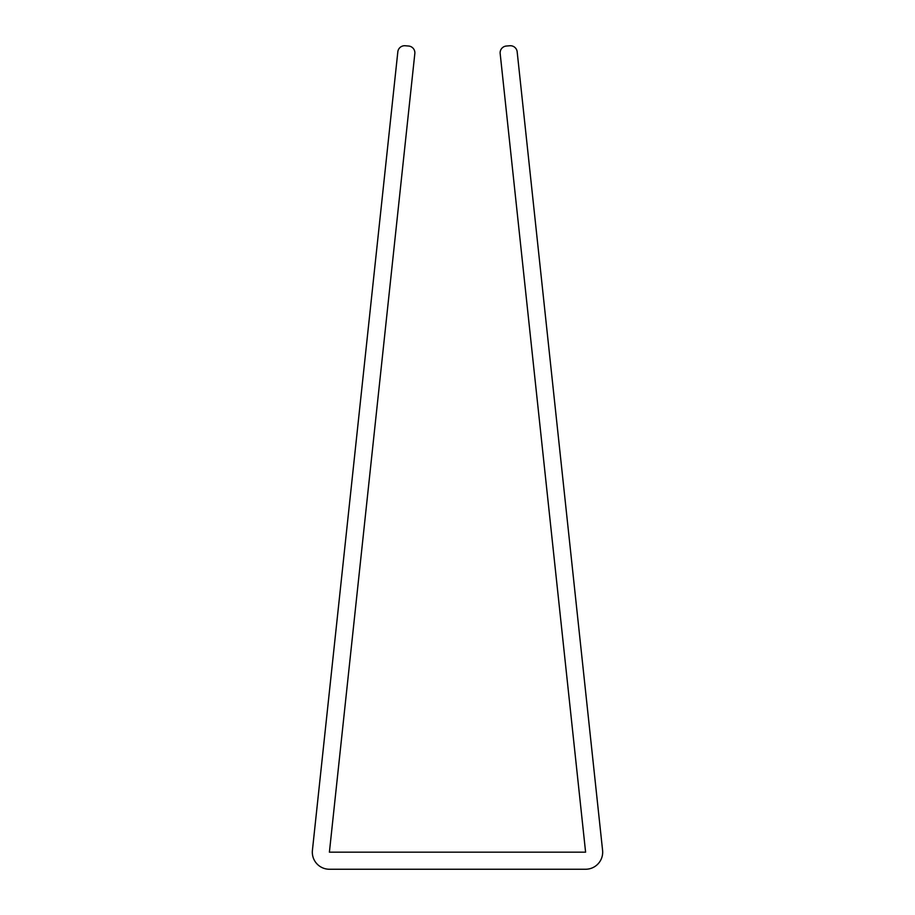 <?xml version="1.0" encoding="UTF-8"?>
<svg xmlns="http://www.w3.org/2000/svg" width="915" height="915" viewBox="0 0 915 915"><rect width="100%" height="100%" fill="white"/><g stroke="black" fill="none" stroke-linecap="round" stroke-linejoin="round"><path stroke-width="0.69" stroke-dasharray="4.58 3.43" d="M397.831 51.835A6.828 6.828 0 0 1 405.173 45.75L408.582 46.025A6.828 6.828 0 0 1 414.85 53.379L329.4 852.174L585.6 852.174L500.15 53.379A6.828 6.828 0 0 1 506.418 46.025L509.827 45.75A6.828 6.828 0 0 1 517.169 51.835L602.585 850.355A17.076 17.076 0 0 1 585.6 869.25L329.4 869.25A17.076 17.076 0 0 1 312.415 850.355L397.831 51.835"/><path stroke-width="1.37" d="M397.831 51.835A6.828 6.828 0 0 1 405.173 45.75L408.582 46.025A6.828 6.828 0 0 1 414.85 53.379L329.4 852.174L585.6 852.174L500.15 53.379A6.828 6.828 0 0 1 506.418 46.025L509.827 45.75A6.828 6.828 0 0 1 517.169 51.835L602.585 850.355A17.076 17.076 0 0 1 585.6 869.25L329.4 869.25A17.076 17.076 0 0 1 312.415 850.355L397.831 51.835"/></g></svg>
